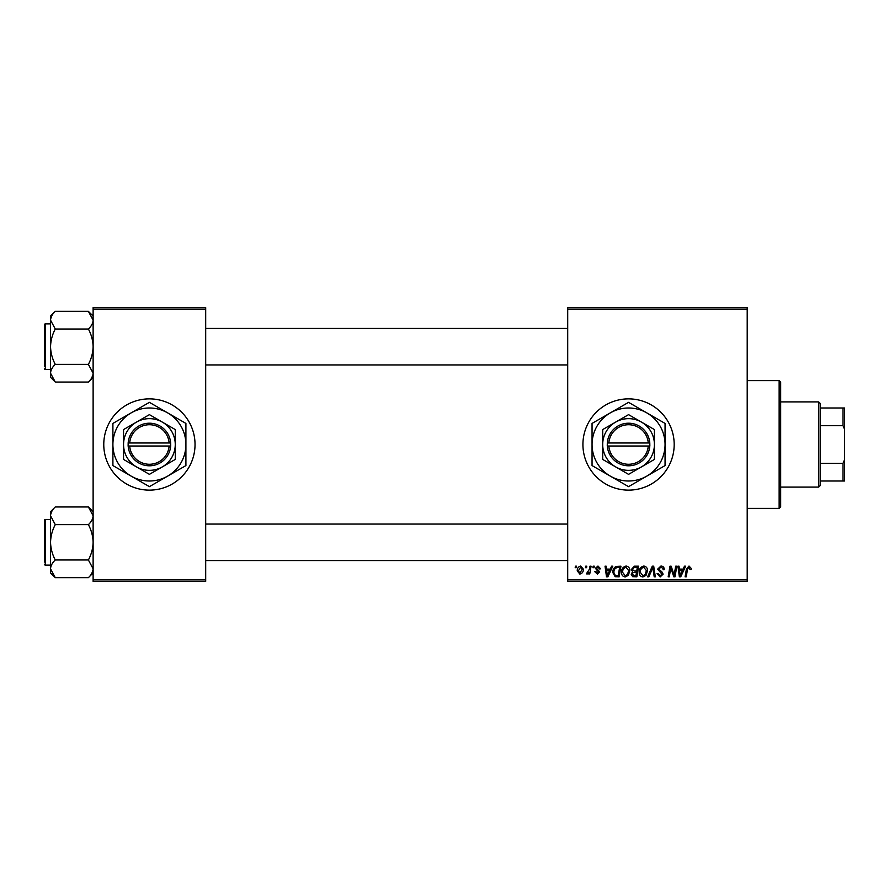 <?xml version="1.0" encoding="UTF-8"?>
<svg xmlns="http://www.w3.org/2000/svg" width="889" height="889" viewBox="0 0 889 889"><rect width="100%" height="100%" fill="white"/><g stroke="black" fill="none" stroke-linecap="round" stroke-linejoin="round"><path stroke-width="1.33" d="M628.556 398.872A45.628 45.628 0 0 0 582.917 444.5A45.628 45.628 0 0 0 628.556 490.128A45.628 45.628 0 0 0 674.184 444.5A45.628 45.628 0 0 0 628.556 398.872M149.408 398.872A45.628 45.628 0 0 0 103.769 444.5A45.628 45.628 0 0 0 149.408 490.128A45.628 45.628 0 0 0 195.035 444.5A45.628 45.628 0 0 0 149.408 398.872M567.704 307.605L747.205 307.605L747.205 309.116L567.704 309.116L567.704 307.605M621.5 572.238C621.478 568.849 623.022 566.793 626.145 566.049C628.59 566.493 629.812 568.027 629.801 570.649L628.334 575.372L625.178 576.972C622.656 576.516 621.422 574.927 621.5 572.238M610.287 569.093L611.599 566.193L612.799 566.193L607.854 576.839L606.498 576.839L605.042 566.193L606.154 566.193L606.509 569.093L610.287 569.093M689.019 566.049L691.197 568.393L691.097 569.371L689.986 569.505L688.942 567.293L687.497 569.293L686.219 576.839L685.097 576.839L686.408 569.027L689.019 566.049M657.593 569.182L660.938 566.049C663.161 566.171 664.261 567.371 664.227 569.649L663.127 569.782L662.838 568.215L660.86 567.293L658.693 569.082L661.872 571.816L663.127 574.15L660.149 576.972L657.038 573.661L658.149 573.549L660.183 575.728L662.016 574.216L657.593 569.182M647.636 576.839L652.293 566.193L653.704 566.193L655.337 576.839L654.215 576.839L652.826 567.704L648.837 576.839L647.636 576.839M639.202 572.238C639.18 568.849 640.725 566.793 643.847 566.049C646.292 566.493 647.514 568.027 647.503 570.649L646.036 575.372L642.88 576.972C640.358 576.516 639.124 574.927 639.202 572.238M575.194 567.704L575.45 566.193L576.561 566.193L576.328 567.704L575.194 567.704M567.704 579.884L747.205 579.884L747.205 581.395L567.704 581.395L567.704 309.116M747.205 579.884L747.205 309.116M631.323 569.505L634.379 566.193L638.646 566.193L636.846 576.839L632.646 576.661L631.179 574.25L632.646 571.649L631.323 569.505M683.163 569.093L684.474 566.193L685.675 566.193L680.73 576.839L679.374 576.839L677.918 566.193L679.029 566.193L679.385 569.093L683.163 569.093M674.551 572.683L675.696 566.193L676.818 566.193L674.995 576.839L673.829 576.839L670.784 567.804L669.295 576.839L668.172 576.839L669.973 566.193L671.139 566.193L674.218 575.205L674.551 572.683M597.975 566.049L600.62 568.816L599.519 568.949L597.93 567.015L596.475 568.204L599.653 571.871L597.33 574.072L594.808 571.716L595.919 571.583L597.386 573.105L598.541 572.038L595.363 568.293L597.975 566.049M616.088 566.449L620.944 566.193L619.144 576.839L615.132 576.694L612.788 572.483C612.721 569.76 613.821 567.749 616.088 566.449M577.25 570.838C577.183 568.238 578.339 566.637 580.706 566.049L583.34 569.138C583.44 571.838 582.273 573.483 579.828 574.072L577.25 570.838M585.429 567.704L585.684 566.193L586.796 566.193L586.562 567.704L585.429 567.704M589.385 569.282L589.952 566.193L591.074 566.193L589.763 573.927L588.64 573.927L588.929 572.327L587.129 574.072L586.373 573.794L589.385 569.282M592.896 567.704L593.152 566.193L594.263 566.193L594.03 567.704L592.896 567.704M93.123 307.605L205.692 307.605L205.692 309.116L93.123 309.116L93.123 307.605M205.692 579.884L205.692 581.395L93.123 581.395L93.123 579.884L205.692 579.884L205.692 309.116M93.123 579.884L93.123 309.116M635.935 575.594L636.502 572.272L632.901 572.716L632.29 574.205L634.046 575.594L635.935 575.594M636.713 571.027L637.313 567.438L634.157 567.493L632.423 569.527L634.368 571.027L636.713 571.027M645.17 574.55L646.392 570.605L643.758 567.293C641.391 568.004 640.236 569.693 640.302 572.349L642.914 575.728L645.17 574.55M681.085 573.494L682.552 570.338L679.54 570.338L680.207 575.672L681.085 573.494M608.209 573.494L609.687 570.338L606.665 570.338L607.331 575.672L608.209 573.494M618.244 575.594L619.622 567.438L618.199 567.438C615.266 567.704 613.832 569.416 613.899 572.549L615.232 575.416L618.244 575.594M627.467 574.55L628.69 570.605L626.067 567.293C623.689 568.004 622.544 569.693 622.611 572.349L625.211 575.728L627.467 574.55M579.884 573.105L582.228 569.249L580.695 567.015L578.361 570.838L579.884 573.105M779.142 380.614L780.664 382.137L780.664 506.863L779.142 508.386L779.142 380.614L747.205 380.614M779.142 508.386L747.205 508.386M93.123 511.697L88.389 506.952L93.123 515.798C92.945 518.898 91.367 521.843 88.389 524.632L55.274 524.632L50.54 515.798C50.717 512.686 52.295 509.741 55.274 506.952L88.389 506.952M50.629 570.038L50.54 572.916L55.274 577.661L50.54 568.816C50.717 565.715 52.295 562.77 55.274 559.981C52.307 554.436 50.729 548.546 50.54 542.312C50.729 536.056 52.307 530.166 55.274 524.632M50.54 519.487L45.361 519.487A0.911 0.911 0 0 0 44.45 520.398L44.45 562.081M44.45 522.532L44.45 520.398A0.911 0.911 0 0 1 45.361 519.487L45.361 565.126A0.911 0.911 0 0 1 44.45 564.215M45.361 565.126L50.54 565.126M88.389 524.632C91.356 530.177 92.934 536.067 93.123 542.312C92.934 548.557 91.356 554.447 88.389 559.981L93.123 568.816C92.945 571.927 91.367 574.872 88.389 577.661L55.274 577.661M88.389 559.981L55.274 559.981M91.823 573.338L93.023 570.038M51.84 511.275L50.629 514.575M55.274 506.952L50.54 511.697L50.54 568.816M44.45 363.312L44.45 329.963M93.123 316.084L88.389 311.339L93.123 320.184C92.945 323.285 91.367 326.23 88.389 329.019L55.274 329.019L50.54 320.184C50.717 317.073 52.295 314.128 55.274 311.339L88.389 311.339M50.629 374.425L50.54 377.303L55.274 382.048L50.54 373.202C50.717 370.102 52.295 367.157 55.274 364.368C52.307 358.823 50.729 352.933 50.54 346.688C50.729 340.443 52.307 334.553 55.274 329.019M50.54 323.874L45.361 323.874A0.911 0.911 0 0 0 44.45 324.785L44.45 366.468M44.45 326.919L44.45 324.785A0.911 0.911 0 0 1 45.361 323.874L45.361 369.513A0.911 0.911 0 0 1 44.45 368.602M45.361 369.513L50.54 369.513M88.389 329.019C91.356 334.564 92.934 340.454 93.123 346.688C92.934 352.944 91.356 358.834 88.389 364.368L93.123 373.202C92.945 376.314 91.367 379.259 88.389 382.048L55.274 382.048M88.389 364.368L55.274 364.368M91.823 377.725L93.023 374.425M51.84 315.662L50.629 318.962M55.274 311.339L50.54 316.084L50.54 373.202M818.691 401.906L820.214 403.428L820.214 485.572L818.691 487.094L818.691 401.906L780.664 401.906M820.214 407.995L844.55 407.995L844.55 481.005L843.028 481.005L843.028 463.313L844.55 459.713M820.214 463.313L843.028 463.313M844.55 429.287L843.028 425.687L843.028 407.995M820.214 425.687L843.028 425.687M820.214 481.005L843.028 481.005M608.843 446.022L649.848 446.022L649.792 442.978A21.292 21.292 0 0 0 628.556 423.208A21.292 21.292 0 0 0 607.309 442.978L607.254 446.022L608.843 446.022A19.769 19.769 0 0 0 628.556 464.269A19.769 19.769 0 0 0 648.27 446.022M607.309 446.022A21.292 21.292 0 0 0 628.556 465.792A21.292 21.292 0 0 0 649.792 446.022M654.415 429.576L628.556 414.641L602.698 429.576L602.698 459.424L628.556 474.359L654.415 459.424L654.415 429.576M602.698 429.576L602.698 459.424M646.803 476.115A36.505 36.505 0 0 0 646.803 412.885A36.505 36.505 0 0 0 592.052 444.5A36.505 36.505 0 0 0 646.803 476.115L665.061 465.58L665.061 423.42L628.556 402.35L592.052 423.42L592.052 465.58L628.556 486.65L646.803 476.115M641.48 466.892A25.859 25.859 0 0 0 641.48 422.108A25.859 25.859 0 0 0 602.698 444.5A25.859 25.859 0 0 0 641.48 466.892M649.792 442.978L607.309 442.978M648.27 442.978A19.769 19.769 0 0 0 628.556 424.731A19.769 19.769 0 0 0 608.843 442.978M129.694 446.022L170.699 446.022L170.644 442.978A21.292 21.292 0 0 0 149.408 423.208A21.292 21.292 0 0 0 128.16 442.978L128.116 446.022L129.694 446.022A19.769 19.769 0 0 0 149.408 464.269A19.769 19.769 0 0 0 169.121 446.022M128.16 446.022A21.292 21.292 0 0 0 149.408 465.792A21.292 21.292 0 0 0 170.644 446.022M175.266 429.576L149.408 414.641L123.549 429.576L123.549 459.424L149.408 474.359L175.266 459.424L175.266 429.576M123.549 429.576L123.549 459.424M167.654 476.115A36.505 36.505 0 0 0 167.654 412.885A36.505 36.505 0 0 0 112.903 444.5A36.505 36.505 0 0 0 167.654 476.115L185.912 465.58L185.912 423.42L149.408 402.35L112.903 423.42L112.903 465.58L149.408 486.65L167.654 476.115M162.331 466.892A25.859 25.859 0 0 0 162.331 422.108A25.859 25.859 0 0 0 123.549 444.5A25.859 25.859 0 0 0 162.331 466.892M170.644 442.978L128.16 442.978M169.121 442.978A19.769 19.769 0 0 0 149.408 424.731A19.769 19.769 0 0 0 129.694 442.978M93.123 572.916L88.389 577.661M567.704 560.559L205.692 560.559M567.704 524.054L205.692 524.054M205.692 328.441L567.704 328.441M205.692 364.946L567.704 364.946M93.123 377.303L88.389 382.048M818.691 487.094L780.664 487.094"/></g></svg>
